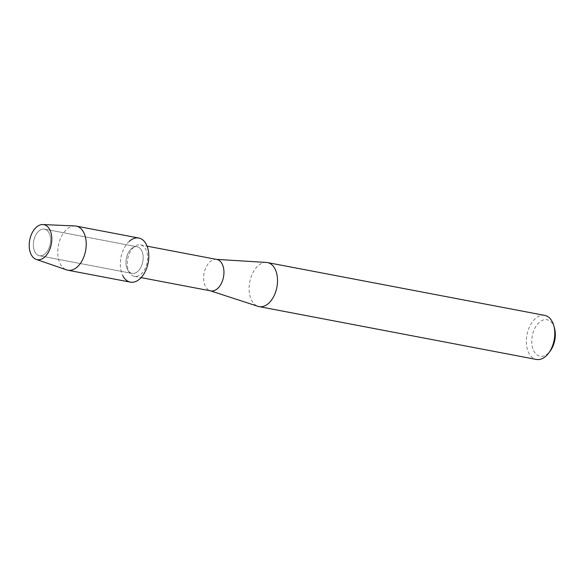 <?xml version="1.0" encoding="UTF-8"?>
<svg xmlns="http://www.w3.org/2000/svg" width="584" height="584" viewBox="0 0 584 584"><rect width="100%" height="100%" fill="white"/><g stroke="black" fill="none" stroke-linecap="round" stroke-linejoin="round"><path stroke-width="0.44" stroke-dasharray="2.92 2.19" d="M38.785 231.074A13.556 8.366 -79.2 0 0 33.361 245.382A13.556 8.366 -79.2 0 0 39.42 255.748A13.556 8.366 -79.2 0 0 45.129 253.792A13.556 8.366 -79.2 0 0 50.553 239.491A13.556 8.366 -79.2 0 0 44.494 229.118A13.556 8.366 -79.2 0 0 38.785 231.074A13.556 8.366 -79.2 0 0 33.361 245.382A13.556 8.366 -79.2 0 0 39.42 255.748A13.556 8.366 -79.2 0 0 45.129 253.792A13.556 8.366 -79.2 0 0 50.553 239.491A13.556 8.366 -79.2 0 0 44.494 229.118A13.556 8.366 -79.2 0 0 38.785 231.074M131.4 248.718A13.556 8.366 -79.2 0 0 125.976 263.026A13.556 8.366 -79.2 0 0 132.035 273.392A13.556 8.366 -79.2 0 0 137.744 271.436A13.556 8.366 -79.2 0 0 143.16 257.128A13.556 8.366 -79.2 0 0 137.109 246.762A13.556 8.366 -79.2 0 0 131.4 248.718A13.556 8.366 -79.2 0 0 125.976 263.026A13.556 8.366 -79.2 0 0 132.035 273.392A13.556 8.366 -79.2 0 0 137.744 271.436A13.556 8.366 -79.2 0 0 143.16 257.128A13.556 8.366 -79.2 0 0 137.109 246.762A13.556 8.366 -79.2 0 0 131.4 248.718M133.692 247.207A16.009 9.877 -79.2 0 0 127.29 264.107A16.009 9.877 -79.2 0 0 134.444 276.356A16.009 9.877 -79.2 0 0 141.189 274.042A16.009 9.877 -79.2 0 0 147.591 257.142A16.009 9.877 -79.2 0 0 140.437 244.893A16.009 9.877 -79.2 0 0 133.692 247.207M138.773 238.024A22.447 13.855 -79.2 0 0 129.32 241.265A22.447 13.855 -79.2 0 0 122.771 275.641M216.788 259.442A16.009 9.877 -79.2 0 0 216.014 259.347A16.009 9.877 -79.2 0 0 210.043 261.756A16.009 9.877 -79.2 0 0 203.633 278.042A16.009 9.877 -79.2 0 0 210.043 290.708A16.009 9.877 -79.2 0 0 210.795 290.898M266.421 262.45A22.418 13.833 -79.2 0 0 258.055 265.822A22.418 13.833 -79.2 0 0 249.083 288.627A22.418 13.833 -79.2 0 0 258.055 306.352M544.762 315.404A22.418 13.833 -79.2 0 0 535.324 318.645A22.418 13.833 -79.2 0 0 526.359 342.304A22.418 13.833 -79.2 0 0 536.375 359.452M554.53 328.354A18.571 11.461 -79.2 0 0 539.193 322.426A18.571 11.461 -79.2 0 0 532.586 347.757A18.571 11.461 -79.2 0 0 547.887 353.561A18.571 11.461 -79.2 0 0 550.208 350.999M74.956 225.957A22.447 13.855 -79.2 0 0 66.737 229.344A22.447 13.855 -79.2 0 0 57.743 252.062A22.447 13.855 -79.2 0 0 66.583 269.888M129.32 241.265A22.447 13.855 -79.2 0 0 120.34 264.961A22.447 13.855 -79.2 0 0 130.371 282.13M39.42 255.748L132.035 273.392L39.42 255.748M134.444 276.356L141.109 277.626M210.043 290.708L210.408 290.825M216.014 259.347L216.401 259.369M140.437 244.893L147.102 246.163M44.494 229.118L137.109 246.762L44.494 229.118"/><path stroke-width="0.88" d="M36.332 227.234A17.805 10.986 -79.2 0 0 29.996 251.514A17.805 10.986 -79.2 0 0 44.661 257.077A17.805 10.986 -79.2 0 0 50.998 232.797A17.805 10.986 -79.2 0 0 36.332 227.234A17.805 10.986 -79.2 0 0 29.2 245.251A17.805 10.986 -79.2 0 0 36.208 259.391A17.805 10.986 -79.2 0 0 44.661 257.077A17.805 10.986 -79.2 0 0 51.75 237.52A17.805 10.986 -79.2 0 0 42.851 224.548A17.805 10.986 -79.2 0 0 36.332 227.234M122.771 275.641A22.447 13.855 -79.2 0 0 139.824 278.889A22.447 13.855 -79.2 0 0 147.803 248.28A22.447 13.855 -79.2 0 0 129.32 241.265M141.109 277.626L210.795 290.898A16.009 9.877 -79.2 0 0 217.533 288.591A16.009 9.877 -79.2 0 0 223.942 271.691A16.009 9.877 -79.2 0 0 216.788 259.442L147.102 246.163M210.408 290.825L258.055 306.352A22.418 13.833 -79.2 0 0 259.106 306.622A22.418 13.833 -79.2 0 0 268.545 303.388A22.418 13.833 -79.2 0 0 277.51 279.729A22.418 13.833 -79.2 0 0 267.494 262.581A22.418 13.833 -79.2 0 0 266.421 262.45L216.401 259.369M259.106 306.622L536.375 359.452A22.418 13.833 -79.2 0 0 545.814 356.211A22.418 13.833 -79.2 0 0 548.624 353.123A22.418 13.833 -79.2 0 0 553.829 325.792A22.418 13.833 -79.2 0 0 544.762 315.404L267.494 262.581M548.624 353.123L550.208 350.999A18.571 11.461 -79.2 0 0 554.53 328.354L553.829 325.792M36.208 259.391L66.583 269.888A22.447 13.855 -79.2 0 0 67.78 270.209A22.447 13.855 -79.2 0 0 77.234 266.968A22.447 13.855 -79.2 0 0 86.213 243.273A22.447 13.855 -79.2 0 0 76.19 226.103A22.447 13.855 -79.2 0 0 74.956 225.957L42.851 224.548M67.78 270.209L130.371 282.13A22.447 13.855 -79.2 0 0 139.824 278.889A22.447 13.855 -79.2 0 0 148.796 255.201A22.447 13.855 -79.2 0 0 138.773 238.024L76.19 226.103"/></g></svg>
